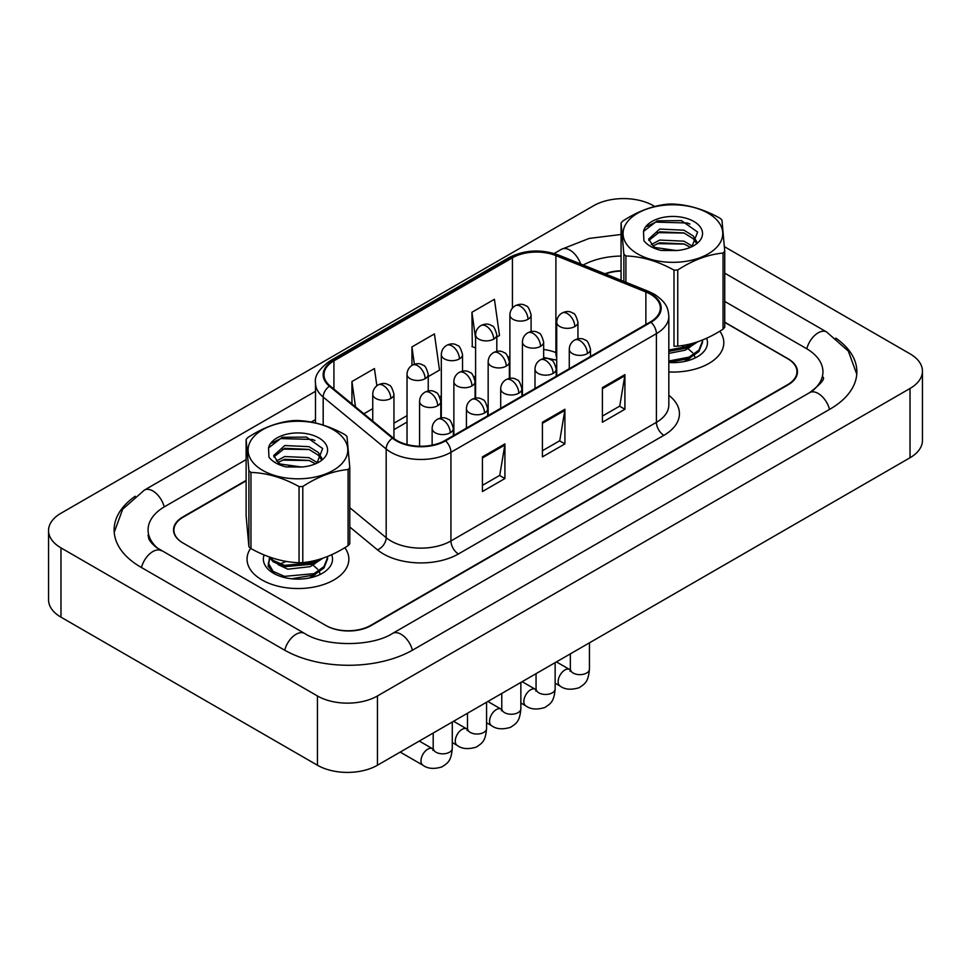 <?xml version="1.0" encoding="UTF-8"?>
<svg xmlns="http://www.w3.org/2000/svg" width="971" height="971" viewBox="0 0 971 971"><rect width="100%" height="100%" fill="white"/><g stroke="black" fill="none" stroke-linecap="round" stroke-linejoin="round"><path stroke-width="1.46" d="M556.723 360.29A42.421 24.493 0 0 0 555.109 359.671M250.639 548.299A50.905 29.385 0 0 0 247.047 559.15A50.905 29.385 0 0 0 261.952 579.93A50.905 29.385 0 0 0 317.432 586.302A50.905 29.385 0 0 0 348.856 559.15A50.905 29.385 0 0 0 344.826 547.68A50.905 29.385 0 0 1 348.856 559.15A50.905 29.385 0 0 1 317.432 586.302A50.905 29.385 0 0 1 261.952 579.93A50.905 29.385 0 0 1 247.047 559.15A50.905 29.385 0 0 1 250.639 548.299M650.4 294.177A33.936 19.59 180 0 1 660.341 308.025A33.936 19.59 180 0 1 650.4 321.887L444.924 440.518A33.936 19.59 180 0 1 393.134 437.897L330.128 385.948A33.936 19.59 180 0 1 323.986 374.709A33.936 19.59 180 0 1 333.927 360.86L512.433 257.801A33.936 19.59 180 0 1 555.898 255.604L645.873 291.98A33.936 19.59 180 0 1 650.4 294.177M651.007 293.825A34.786 20.088 0 0 0 646.358 291.579L556.383 255.203A34.786 20.088 0 0 0 511.838 257.449L333.332 360.508A34.786 20.088 0 0 0 329.436 386.227L392.442 438.176A34.786 20.088 0 0 0 445.531 440.858L651.007 322.226A34.786 20.088 0 0 0 651.007 293.825M482.429 456.88L482.429 491.52L504.92 478.533L504.92 443.893L482.429 456.88M482.429 485.366L499.749 475.365L504.835 445.046A8.484 4.904 -120 0 0 504.92 443.893M499.604 475.462L504.92 478.533M602.408 387.611L602.408 422.239L624.911 409.252L624.911 374.624L602.408 387.611M602.408 416.098L619.741 406.096L624.814 375.765A8.484 4.904 -120 0 0 624.911 374.624M619.583 406.181L624.911 409.252M542.413 422.239L542.413 456.88L564.916 443.893L564.916 409.252L542.413 422.239M542.413 450.738L559.745 440.737L564.819 410.405A8.484 4.904 -120 0 0 564.916 409.252M559.599 440.822L564.916 443.893M668.825 371.966A50.905 29.385 0 0 0 723.808 342.666A50.905 29.385 0 0 0 719.778 331.208A50.905 29.385 0 0 1 723.808 342.666A50.905 29.385 0 0 1 668.825 371.966M246.112 480.839L183.216 517.155A31.812 18.364 0 0 0 173.894 530.142A31.812 18.364 0 0 0 183.216 543.129L325.698 625.385A31.812 18.364 0 0 0 370.691 625.385L787.639 384.662A31.812 18.364 0 0 0 796.96 371.675A31.812 18.364 0 0 0 787.639 358.687L724.742 322.372M621.064 271.067A31.812 18.364 0 0 0 605.394 273.98M496.812 337.034L499.507 335.481L494.421 299.286L471.93 312.274L472.294 346.696M376.857 385.766L374.442 368.555L351.939 381.542L351.939 403.936M428.235 376.614L439.511 370.109L434.425 333.927L411.935 346.914L411.935 365.412M411.935 346.914L414.374 364.271M475.596 347.934L471.93 346.562M471.93 312.274L475.596 338.442M363.882 413.78L372.743 408.657M351.939 381.542L355.495 406.861M246.112 480.402L182.839 516.936A31.812 18.364 0 0 0 173.518 529.923A31.812 18.364 0 0 0 182.839 542.91L326.074 625.603A31.812 18.364 0 0 0 371.068 625.603L788.161 384.795A31.812 18.364 0 0 0 797.482 371.808A31.812 18.364 0 0 0 788.161 358.821L724.742 322.202M621.064 270.763A31.812 18.364 0 0 0 604.897 273.786M812.351 390.949A57.265 33.063 0 0 0 822.935 371.808A57.265 33.063 0 0 0 806.161 348.419L724.742 301.423M621.064 256.053A57.265 33.063 0 0 0 583.219 265.022M315.502 419.557L311.157 422.069M246.112 459.623L164.839 506.546A57.265 33.063 0 0 0 148.065 529.923A57.265 33.063 0 0 0 158.637 549.064M654.782 206.471L653.556 205.767A42.421 24.493 0 0 0 593.56 205.767L60.979 513.246A42.421 24.493 0 0 0 48.55 530.567A42.421 24.493 0 0 0 60.979 547.887L317.444 695.964A42.421 24.493 0 0 0 377.44 695.964L910.021 388.473A42.421 24.493 0 0 0 922.45 371.153A42.421 24.493 0 0 0 910.021 353.832L724.451 246.695M48.55 530.567L48.55 599.847A42.421 24.493 0 0 0 60.979 617.168L317.444 765.233A42.421 24.493 0 0 0 377.44 765.233L910.021 457.754A42.421 24.493 0 0 0 922.45 440.433L922.45 371.153M135.212 496.242A91.201 52.652 0 0 0 114.129 529.923A91.201 52.652 0 0 0 140.844 567.161L284.078 649.854A91.201 52.652 0 0 0 413.063 649.854L830.156 409.034A91.201 52.652 0 0 0 856.871 371.808A91.201 52.652 0 0 0 835.788 338.126M668.825 362.486A34.58 19.966 0 0 0 697.36 356.782A34.58 19.966 0 0 0 706.621 338.248M269.513 557.755L268.093 566.202L274.732 573.934M264.136 554.951A34.58 19.966 0 0 0 273.494 573.266A34.58 19.966 0 0 0 322.396 573.266A34.58 19.966 0 0 0 331.669 554.732M631.089 249.219A49.849 28.778 0 0 0 700.03 257.703A49.849 28.778 0 0 0 714.717 217.892A49.849 28.778 0 0 0 645.776 209.42A49.849 28.778 0 0 0 631.089 249.219M623.868 281.444L623.868 254.135A57.265 33.063 0 0 0 624.863 255.057A57.265 33.063 0 0 0 625.907 255.956L625.907 282.27M673.995 270.12A57.265 33.063 0 0 0 677.746 270.011L677.746 346.137A57.265 33.063 0 0 1 673.995 346.246L673.995 270.12C658.035 261.223 642.001 256.502 625.907 255.956M677.746 346.137C692.808 344.693 707.908 339.037 723.043 329.169L723.043 253.043C707.908 254.511 692.808 260.167 677.746 270.011M723.043 253.043A57.265 33.063 0 0 0 724.742 251.113L724.742 327.239A57.265 33.063 0 0 1 723.043 329.169M623.868 254.135L621.064 223.014A57.265 33.063 0 0 1 622.763 221.072C637.826 211.241 652.925 205.585 668.06 204.116A57.265 33.063 0 0 1 671.811 204.007C687.771 204.517 703.805 209.226 719.899 218.159A57.265 33.063 0 0 1 720.943 219.07A57.265 33.063 0 0 1 721.938 219.98L724.742 251.113M677.649 250.445L663.242 250.239M692.517 246.233L683.924 241.172L659.71 240.068L651.262 244.571M690.478 247.326L683.924 243.915L659.71 242.811L652.925 245.942M696.753 241.767L693.245 235.941L683.924 230.176L659.71 229.071L648.664 239.06L653.325 246.221A24.239 13.995 0 0 0 655.449 247.678M696.098 242.738L693.245 238.696L683.924 232.919L659.71 231.814L648.81 240.444M702.494 340.02L702.531 342.435L698.914 351.502L689.034 358.53L668.825 362.389M702.531 341.064L698.914 350.13L689.034 357.158L668.825 361.018M697.748 341.78L689.034 347.533L668.825 351.393M695.212 342.605L689.034 346.161L668.825 350.021M691.898 246.695L697.615 232.069L681.448 220.623L657.258 220.818L643.494 231.45L643.919 240.735C647.463 245.299 653.216 248.54 661.178 250.457L676.508 250.542A29.628 17.102 0 0 0 693.852 245.651A29.628 17.102 0 0 0 685.902 218.184A29.628 17.102 0 0 0 643.494 231.45M676.508 250.542L655.182 247.52L653.325 246.221M621.064 223.014L621.064 280.316M684.252 244.049L657.306 243.636M684.252 233.052L657.306 232.639M689.896 224.034L687.237 222.99L655.741 222.104L646.674 226.571M693.658 343.066L692.942 344.135M690.223 346.987L685.065 350.191L668.825 353.395M690.223 357.983L684.349 361.503M681.472 345.664L685.477 347.242M687.966 348.625L692.651 352.752M694.374 355.58L694.981 357.377M687.322 359.234L687.966 359.622M690.66 343.868L683.244 348.213M256.126 465.704A49.849 28.778 0 0 0 325.079 474.176A49.849 28.778 0 0 0 339.765 434.377A49.849 28.778 0 0 0 270.824 425.893A49.849 28.778 0 0 0 256.126 465.704M349.791 467.585L346.987 436.465A57.265 33.063 0 0 0 345.992 435.542A57.265 33.063 0 0 0 344.948 434.644C328.841 425.711 312.82 420.989 296.847 420.479A57.265 33.063 0 0 0 293.108 420.589C277.973 422.069 262.874 427.726 247.811 437.557A57.265 33.063 0 0 0 246.112 439.487L246.112 515.613L248.904 546.746L248.904 470.619A57.265 33.063 0 0 0 249.899 471.53A57.265 33.063 0 0 0 250.955 472.428L250.955 548.566C266.916 557.451 282.949 562.173 299.044 562.731A57.265 33.063 0 0 0 302.794 562.61C317.845 561.165 332.944 555.509 348.079 545.653A57.265 33.063 0 0 0 349.791 543.724L349.791 467.585A57.265 33.063 0 0 1 348.079 469.515C332.944 470.996 317.845 476.652 302.794 486.483L302.794 562.61M299.044 562.731L299.044 486.592C283.083 477.708 267.049 472.986 250.955 472.428M299.044 486.592A57.265 33.063 0 0 0 302.794 486.483M248.904 546.746A57.265 33.063 0 0 0 249.899 547.668A57.265 33.063 0 0 0 250.955 548.566M302.697 466.93L288.278 466.723M317.566 462.718L308.96 457.657L284.758 456.54L276.31 461.055M315.526 463.81L308.96 460.4L284.758 459.295L277.973 462.427M321.802 458.239L318.282 452.425L308.96 446.648L284.758 445.543L273.701 455.545L278.374 462.694A24.239 13.995 0 0 0 280.485 464.15M321.134 459.21L318.282 455.168L308.96 449.403L284.758 448.299L273.858 456.916M327.53 556.504L327.579 558.908L323.962 567.986L314.07 575.014L291.64 578.777M275.521 574.346L273.094 572.72L268.36 565.219L269.804 558.228M327.579 557.536L323.962 566.615L314.07 573.643L284.479 576.361L273.094 571.349L268.312 563.034M322.797 558.264L314.07 564.017L284.479 566.736L273.094 561.724L269.076 556.881M320.26 559.078L314.07 562.646L284.479 565.365L273.094 560.352L270.047 557.233M316.947 463.167L322.651 448.541L306.484 437.108L282.294 437.29L268.542 447.934L268.967 457.22C272.511 461.783 278.264 465.024 286.227 466.942L301.556 467.015A29.628 17.102 0 0 0 318.901 462.135A29.628 17.102 0 0 0 310.951 434.668A29.628 17.102 0 0 0 268.542 447.934M301.556 467.015L280.231 464.004L278.374 462.694M348.079 545.653L348.079 469.515M248.904 470.619L246.112 439.487M309.3 460.521L282.355 460.12M309.3 449.524L282.355 449.124M314.944 440.506L312.274 439.462L280.789 438.576L271.71 443.043M318.694 559.539L317.978 560.619M315.272 563.471L310.101 566.676L287.792 569.176L277.985 564.588M315.272 574.468L309.397 577.988M280.51 563.738L286.214 561.408M306.52 562.136L310.526 563.726M313.014 565.11L317.699 569.237M319.41 572.053L320.017 573.861M312.371 575.718L313.014 576.106M315.696 560.34L308.28 564.685M668.825 395.306A53.029 30.611 180 0 1 663.909 435.324L458.433 553.956A10.608 6.117 60 0 1 450.932 540.956L656.408 422.336A42.421 24.493 0 0 0 668.825 405.016L668.825 316.34A42.421 24.493 180 0 1 656.408 333.66A10.608 6.117 -120 0 0 651.007 322.226M458.433 553.956A53.029 30.611 180 0 1 383.436 553.956A53.029 30.611 180 0 1 377.501 549.865L349.791 527.01M392.442 438.176A10.608 7.088 129.5 0 0 386.179 449.015L386.179 537.691A42.421 24.493 0 0 0 390.937 540.956A42.421 24.493 0 0 0 450.932 540.956L450.932 452.292A42.421 24.493 180 0 1 386.179 449.015L323.185 397.066A42.421 24.493 180 0 1 315.502 383.023L315.502 422.955M668.825 316.34C668.145 309.057 667.465 302.988 654.211 294.164L648.628 291.458A10.608 4.964 112 0 0 646.358 291.579M648.628 291.458L558.653 255.082C541.09 248.867 524.413 249.778 508.634 257.788A10.608 6.117 60 0 1 511.838 257.449M333.332 360.508A10.608 6.117 -120 0 0 330.128 360.848C319.119 368.762 314.252 376.153 315.502 383.023M329.436 386.227A10.608 7.088 129.5 0 0 323.185 397.066L323.185 425.08M558.653 255.082A10.608 4.964 112 0 0 556.383 255.203M445.531 440.858A10.608 6.117 60 0 1 450.932 452.292L656.408 333.66L656.408 422.336A10.608 6.117 60 0 0 663.909 435.324M349.791 507.687L386.179 537.691A10.608 7.088 -50.5 0 1 377.501 549.865M333.927 360.86L333.927 389.08M645.873 291.98L645.873 324.496M555.898 255.604L555.898 352.582A33.936 19.59 0 0 0 543.651 349.487M556.723 352.922L555.898 352.582A19.092 8.945 -68 0 0 556.723 357.85M512.433 257.801L512.433 308.074M509.884 356.248L508.294 357.17M475.596 376.044L474.006 376.966M441.32 395.84L439.717 396.763M407.031 415.637L393.947 423.186M542.413 423.344L564.819 410.405M602.408 388.703L624.814 375.765M482.429 457.984L504.835 445.046M412.42 650.218A16.968 9.795 -120 0 0 392.575 633.42C371.711 646.917 325.419 646.917 304.554 633.42L156.319 547.401C152.034 543.869 149.522 540.896 148.769 538.492L148.065 535.118M284.709 650.218A16.968 9.795 -60 0 1 296.07 634.269A16.968 9.795 -60 0 1 304.554 633.42M141.475 567.525A16.968 9.795 -60 0 1 152.835 551.564A16.968 9.795 -60 0 1 161.32 550.727M114.226 532.314L122.662 509.241L144.351 490.112A16.968 9.795 60 0 1 164.196 506.911M554.162 253.516L561.456 249.304A16.968 9.795 60 0 1 580.67 263.991M724.742 273.167L826.649 331.997A16.968 9.795 120 0 0 806.804 348.795M829.525 409.41A16.968 9.795 -120 0 0 809.68 392.612L392.575 633.42M377.44 765.233L377.44 695.964M317.444 765.233L317.444 695.964M60.979 617.168L60.979 547.887M910.021 457.754L910.021 388.473M587.382 353.59A10.608 6.117 0 0 0 590.489 349.269C588.814 343.127 587.127 340.129 585.452 340.238C582.382 338.078 578.765 338.029 574.577 340.081A10.608 6.117 60 0 1 579.881 340.603A10.608 6.117 -120 0 1 587.382 353.59A10.608 6.117 0 0 1 572.38 353.59A10.608 6.117 0 0 1 569.273 349.269C569.443 345.239 571.203 342.18 574.577 340.081M555.145 683.196L560.109 686.06A9.54 5.51 -60 0 1 558.653 678.413A9.54 5.51 -60 0 1 564.891 670.002A9.54 5.51 -60 0 1 565.304 669.772A9.54 5.51 -60 0 1 569.661 669.529L556.432 661.894M570.887 670.488L570.038 671.204L570.341 669.14A9.54 5.51 -0 0 0 573.133 673.037A9.54 5.51 -0 0 0 586.193 673.267A9.54 5.51 -0 0 0 589.433 669.14C588.341 682.601 584.469 684.033 579.129 687.711C571.154 690.138 564.819 689.592 560.109 686.06M574.832 326.547A10.608 6.117 0 0 0 577.939 322.226C576.252 316.085 574.577 313.087 572.902 313.196C569.831 311.036 566.202 310.975 562.027 313.038A10.608 6.117 60 0 1 567.331 313.56A10.608 6.117 -120 0 1 574.832 326.547A10.608 6.117 0 0 1 559.83 326.547A10.608 6.117 0 0 1 556.723 322.226C556.881 318.197 558.653 315.138 562.027 313.038M527.993 319.301A10.608 6.117 0 0 0 531.101 314.968C529.413 308.839 527.739 305.829 526.064 305.95C522.993 303.789 519.364 303.729 515.188 305.792A10.608 6.117 60 0 1 520.492 306.314A10.608 6.117 -120 0 1 527.993 319.301A10.608 6.117 0 0 1 512.991 319.301A10.608 6.117 0 0 1 509.884 314.968C510.042 310.951 511.814 307.892 515.188 305.792M553.094 373.386A10.608 6.117 0 0 0 556.201 369.053C554.526 362.923 552.839 359.913 551.176 360.035C548.093 357.874 544.476 357.814 540.301 359.877A10.608 6.117 60 0 1 545.593 360.399A10.608 6.117 -120 0 1 553.094 373.386A10.608 6.117 0 0 1 538.104 373.386A10.608 6.117 0 0 1 534.997 369.053C535.155 365.035 536.914 361.977 540.301 359.877M520.857 702.992L525.833 705.856A9.54 5.51 -60 0 1 524.364 698.21A9.54 5.51 -60 0 1 530.603 689.798A9.54 5.51 -60 0 1 531.028 689.568A9.54 5.51 -60 0 1 535.373 689.325L522.143 681.691M536.599 690.284L535.749 690.988L536.053 688.937A9.54 5.51 -0 0 0 538.844 692.833A9.54 5.51 -0 0 0 551.904 693.063A9.54 5.51 -0 0 0 555.145 688.937C554.053 702.397 550.181 703.829 544.84 707.507C536.866 709.935 530.53 709.376 525.833 705.856M518.805 393.182A10.608 6.117 0 0 0 521.913 388.849C520.238 382.72 518.563 379.71 516.888 379.831C513.817 377.67 510.188 377.61 506.012 379.673A10.608 6.117 60 0 1 511.316 380.195A10.608 6.117 -120 0 1 518.805 393.182A10.608 6.117 0 0 1 503.815 393.182A10.608 6.117 0 0 1 500.708 388.849C500.866 384.832 502.638 381.773 506.012 379.673M486.568 722.788L491.544 725.653A9.54 5.51 -60 0 1 490.076 718.006A9.54 5.51 -60 0 1 496.315 709.595A9.54 5.51 -60 0 1 496.739 709.364A9.54 5.51 -60 0 1 501.085 709.121L487.855 701.487M502.31 710.08L501.461 710.784L501.764 708.733A9.54 5.51 -0 0 0 504.568 712.629A9.54 5.51 -0 0 0 517.628 712.86A9.54 5.51 -0 0 0 520.857 708.733C519.776 722.181 515.892 723.626 510.564 727.303C502.577 729.731 496.242 729.172 491.544 725.653M484.529 412.978A10.608 6.117 0 0 0 487.636 408.645C485.949 402.516 484.274 399.506 482.599 399.627C479.528 397.467 475.899 397.406 471.724 399.469A10.608 6.117 60 0 1 477.028 399.991A10.608 6.117 -120 0 1 484.529 412.978A10.608 6.117 0 0 1 469.527 412.978A10.608 6.117 0 0 1 466.42 408.645C466.578 404.628 468.35 401.569 471.724 399.469M452.28 742.572L457.256 745.449A9.54 5.51 -60 0 1 455.787 737.802A9.54 5.51 -60 0 1 462.026 729.391A9.54 5.51 -60 0 1 462.451 729.16A9.54 5.51 -60 0 1 466.796 728.918L453.578 721.283M468.034 729.876L467.172 730.58L467.476 728.517A9.54 5.51 -0 0 0 470.28 732.413A9.54 5.51 -0 0 0 483.34 732.656A9.54 5.51 -0 0 0 486.568 728.517C485.488 741.978 481.604 743.422 476.276 747.1C468.301 749.515 461.953 748.969 457.256 745.449M450.241 432.775A10.608 6.117 0 0 0 453.348 428.442C451.661 422.312 449.986 419.302 448.311 419.423C445.24 417.251 441.611 417.202 437.435 419.254A10.608 6.117 60 0 1 442.74 419.788A10.608 6.117 -120 0 1 450.241 432.775A10.608 6.117 0 0 1 435.239 432.775A10.608 6.117 0 0 1 432.131 428.442C432.289 424.424 434.061 421.365 437.435 419.254M400.198 752.1L422.968 765.245A9.54 5.51 -60 0 1 421.511 757.598A9.54 5.51 -60 0 1 427.738 749.187A9.54 5.51 -60 0 1 428.162 748.957A9.54 5.51 -60 0 1 432.52 748.714L419.29 741.067M433.746 749.673L432.884 750.377L433.2 748.313A9.54 5.51 -0 0 0 435.991 752.209A9.54 5.51 -0 0 0 449.051 752.452A9.54 5.51 -0 0 0 452.28 748.313C451.199 761.774 447.315 763.218 441.987 766.884C434.013 769.311 427.677 768.765 422.968 765.245M540.544 346.344A10.608 6.117 0 0 0 543.651 342.01C541.964 335.881 540.289 332.871 538.614 332.992C535.543 330.832 531.926 330.771 527.739 332.835A10.608 6.117 60 0 1 533.043 333.356A10.608 6.117 -120 0 1 540.544 346.344A10.608 6.117 0 0 1 525.542 346.344A10.608 6.117 0 0 1 522.434 342.01C522.604 337.993 524.364 334.934 527.739 332.835M506.255 366.14A10.608 6.117 0 0 0 509.362 361.807C507.687 355.677 506 352.667 504.325 352.789C501.254 350.628 497.638 350.567 493.45 352.631A10.608 6.117 60 0 1 498.754 353.153A10.608 6.117 -120 0 1 506.255 366.14A10.608 6.117 0 0 1 491.265 366.14A10.608 6.117 0 0 1 488.158 361.807C488.316 357.789 490.076 354.731 493.45 352.631M471.967 385.936A10.608 6.117 0 0 0 475.074 381.603C473.399 375.474 471.724 372.463 470.049 372.585C466.978 370.424 463.349 370.364 459.174 372.427A10.608 6.117 60 0 1 464.478 372.949A10.608 6.117 -120 0 1 471.967 385.936A10.608 6.117 0 0 1 456.977 385.936A10.608 6.117 0 0 1 453.87 381.603C454.027 377.585 455.8 374.527 459.174 372.427M493.705 339.097A10.608 6.117 0 0 0 496.812 334.764C495.125 328.635 493.45 325.625 491.775 325.746C488.704 323.586 485.075 323.525 480.9 325.588A10.608 6.117 60 0 1 486.204 326.11A10.608 6.117 -120 0 1 493.705 339.097A10.608 6.117 0 0 1 478.703 339.097A10.608 6.117 0 0 1 475.596 334.764C475.754 330.747 477.526 327.688 480.9 325.588M459.417 358.894A10.608 6.117 0 0 0 462.524 354.561C460.849 348.431 459.162 345.421 457.487 345.542C454.416 343.382 450.799 343.321 446.611 345.385A10.608 6.117 60 0 1 451.916 345.907A10.608 6.117 -120 0 1 459.417 358.894A10.608 6.117 0 0 1 444.415 358.894A10.608 6.117 0 0 1 441.32 354.561C441.477 350.543 443.237 347.484 446.611 345.385M425.128 378.69A10.608 6.117 0 0 0 428.235 374.357C426.56 368.227 424.885 365.217 423.21 365.339C420.14 363.166 416.51 363.118 412.335 365.169A10.608 6.117 60 0 1 417.627 365.703A10.608 6.117 -120 0 1 425.128 378.69A10.608 6.117 0 0 1 410.138 378.69A10.608 6.117 0 0 1 407.031 374.357C407.189 370.339 408.949 367.281 412.335 365.169M390.852 398.486A10.608 6.117 0 0 0 393.947 394.153C392.272 388.024 390.597 385.014 388.922 385.135C385.851 382.962 382.222 382.914 378.047 384.965A10.608 6.117 60 0 1 383.351 385.499A10.608 6.117 -120 0 1 390.852 398.486A10.608 6.117 0 0 1 375.85 398.486A10.608 6.117 0 0 1 372.743 394.153C372.9 390.136 374.672 387.077 378.047 384.965M437.69 405.732A10.608 6.117 0 0 0 440.798 401.399C439.11 395.27 437.435 392.26 435.761 392.381C432.69 390.208 429.061 390.16 424.885 392.211A10.608 6.117 60 0 1 430.189 392.745A10.608 6.117 -120 0 1 437.69 405.732A10.608 6.117 0 0 1 422.688 405.732A10.608 6.117 0 0 1 419.581 401.399C419.739 397.382 421.511 394.323 424.885 392.211M508.634 257.788L330.128 360.848M796.96 371.675L796.96 375.134M173.894 530.142L173.894 532.727M556.723 360.18L543.651 357.474M407.031 422.094L393.947 429.643M144.351 490.112L315.502 391.301M856.774 374.199L848.338 351.126L826.649 331.997M822.935 377.003C825.301 378.714 820.883 383.921 809.68 392.612M561.456 249.304L589.166 238.429L621.064 234.484M570.305 669.881L569.661 669.529M589.433 642.838L589.433 669.14M590.489 356.478L590.489 349.269M570.341 653.859L570.341 669.14M569.273 368.725L569.273 349.269M577.939 338.843L577.939 322.226M556.723 375.971L556.723 322.226M531.101 331.596L531.101 314.968M509.884 378.35L509.884 314.968M536.028 689.665L535.373 689.325M555.145 662.635L555.145 688.937M556.201 376.275L556.201 369.053M536.053 673.656L536.053 688.937M534.997 388.521L534.997 369.053M501.74 709.461L501.085 709.121M520.857 682.431L520.857 708.733M521.913 396.071L521.913 388.849M501.764 693.452L501.764 708.733M500.708 408.305L500.708 388.849M467.452 729.257L466.796 728.918M486.568 702.227L486.568 728.517M487.636 415.855L487.636 408.645M467.476 713.248L467.476 728.517M466.42 428.102L466.42 408.645M433.163 749.054L432.52 748.714M452.28 722.023L452.28 748.313M453.348 435.651L453.348 428.442M433.2 733.044L433.2 748.313M432.131 445.155L432.131 428.442M543.651 358.639L543.651 342.01M522.434 395.767L522.434 342.01M509.362 378.423L509.362 361.807M488.158 415.564L488.158 361.807M475.074 398.219L475.074 381.603M453.87 435.348L453.87 381.603M496.812 351.381L496.812 334.764M475.596 398.134L475.596 334.764M462.524 371.177L462.524 354.561M441.32 417.931L441.32 354.561M428.235 390.973L428.235 374.357M407.031 444.536L407.031 374.357M393.947 438.54L393.947 394.153M372.743 421.086L372.743 394.153M440.798 418.016L440.798 401.399M419.581 446.235L419.581 401.399"/></g></svg>
